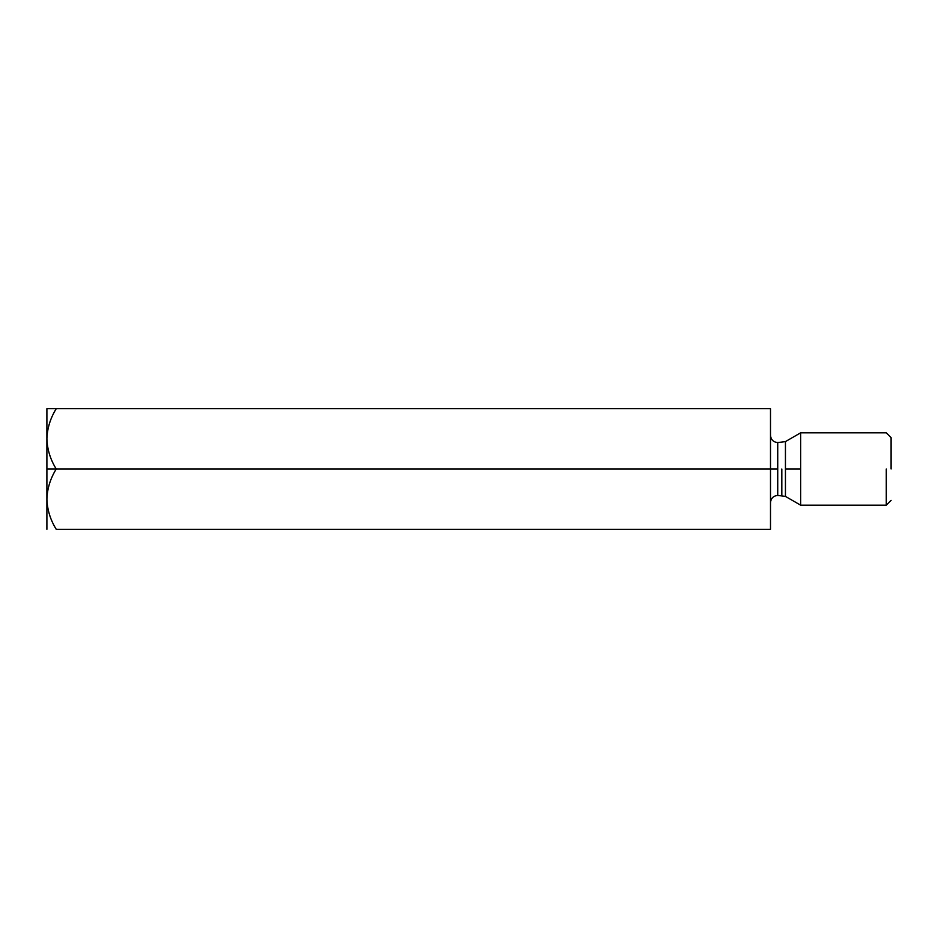 <?xml version="1.0" encoding="UTF-8"?>
<svg xmlns="http://www.w3.org/2000/svg" width="938" height="938" viewBox="0 0 938 938"><rect width="100%" height="100%" fill="white"/><g stroke="black" fill="none" stroke-linecap="round" stroke-linejoin="round"><path stroke-width="1.41" d="M46.9 438.855L46.9 469L56.233 469C50.394 459.608 47.287 449.56 46.9 438.855C47.287 449.56 50.394 459.608 56.233 469L770.497 469L770.497 408.698L56.233 408.698L770.497 408.698L770.497 469L56.233 469C50.371 478.509 47.252 488.557 46.9 499.145C47.287 509.862 50.394 519.91 56.233 529.302L770.497 529.302L56.233 529.302C50.394 519.91 47.287 509.862 46.9 499.145C47.252 488.557 50.371 478.509 56.233 469L46.9 469L46.9 529.302L46.9 438.855C47.252 428.256 50.371 418.207 56.233 408.698C50.371 418.207 47.252 428.256 46.9 438.855L46.9 408.698L56.233 408.698L46.9 408.698L46.9 438.855M47.088 503.319L46.935 501.021M770.497 529.302L770.497 469L770.497 529.302M781.823 469L781.823 495.428L781.823 469M777.731 469L777.731 442.572L777.731 495.428L777.731 442.572L777.731 495.428L777.731 469L770.497 469L777.731 469M785.446 469L785.446 496.401L785.446 441.599L785.446 469L800.653 469L800.653 432.817L800.653 505.183L800.653 469L785.446 469L785.446 496.401L785.446 469M886.281 469L886.281 505.183L886.281 469M800.653 469L800.653 432.817L800.653 469M891.1 469L891.1 437.647L891.1 469M891.1 500.353L886.281 505.183L800.653 505.183L785.446 496.401L777.731 495.428C773.358 495.874 770.942 498.289 770.497 502.662M891.1 437.647L886.281 432.817L800.653 432.817L785.446 441.599L777.731 442.572C773.358 442.126 770.942 439.711 770.497 435.338"/></g></svg>
